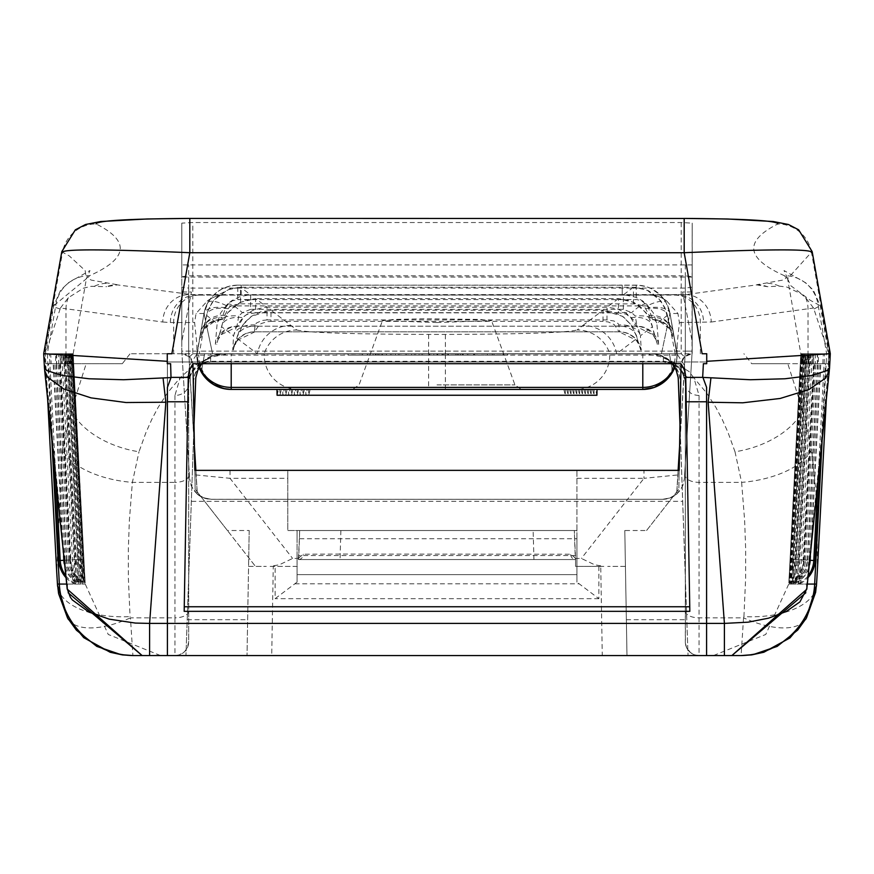 <?xml version="1.0" encoding="UTF-8"?>
<svg xmlns="http://www.w3.org/2000/svg" width="874" height="874" viewBox="0 0 874 874"><rect width="100%" height="100%" fill="white"/><g stroke="black" fill="none" stroke-linecap="round" stroke-linejoin="round"><path stroke-width="0.66" stroke-dasharray="4.37 3.28" d="M640.959 389.422A34.304 34.25 -90 0 0 675.209 355.117L675.209 353.741L677.099 353.741L669.997 313.493L677.022 355.117A34.304 34.304 0 0 1 642.794 389.422A34.304 34.304 0 0 0 669.713 376.235A10.98 10.98 0 0 0 671.866 367.572L669.429 353.741L671.866 367.572A10.98 10.98 0 0 1 669.713 376.235A34.304 34.304 0 0 1 642.794 389.422L231.206 389.422A34.304 34.304 0 0 1 196.836 355.117L196.836 353.741L196.836 355.117A34.304 34.304 0 0 0 231.14 389.422A34.304 34.304 0 0 1 196.901 355.117L204.003 313.493L196.901 355.117L196.836 353.741L212.557 353.741L196.901 353.741L204.003 313.493A34.304 34.304 0 0 1 204.614 310.707A34.304 34.304 0 0 0 204.003 313.493A34.304 34.304 0 0 1 204.614 310.707A34.304 34.304 0 0 0 204.003 313.493L196.901 353.741L198.791 353.741L198.791 355.117L264.221 355.117L264.221 353.741L609.779 353.741L609.779 355.117L677.099 355.117A34.304 34.304 0 0 1 642.794 389.422A34.304 34.304 0 0 0 677.099 355.117L677.099 353.741L669.429 353.741L677.099 353.741L669.997 313.493L677.099 355.117A34.304 34.304 0 0 1 642.794 389.422A34.304 34.304 0 0 0 677.022 355.117L677.099 344.378L679.393 322.539L677.94 313.493L666.829 301.148A27.444 27.444 0 0 0 649.655 295.106A27.444 27.444 0 0 1 663.759 299.006A34.304 34.304 0 0 0 636.217 285.142L622.212 285.142L622.212 295.106L195.984 295.106L117.247 284.88L106.595 286.694A34.304 32.043 98 0 1 116.93 284.662L117.247 284.88M679.393 322.539L711.239 322.025A27.444 25.543 82.2 0 0 685.664 294.625L622.212 295.106L622.212 285.142L237.783 285.142L638.818 285.241L646.454 286.705L651.272 288.628L659.783 294.527L666.141 302.688L669.997 313.493A34.304 34.304 0 0 0 669.386 310.707A34.304 34.304 0 0 1 669.997 313.493A34.304 34.304 0 0 0 669.386 310.707A34.304 34.304 0 0 1 669.997 313.493L677.099 354.866L677.099 353.741L609.779 353.741A34.304 34.25 -130.3 0 0 577.168 329.99L582.892 325.423A34.304 34.239 -127.1 0 1 616.618 353.741L637.102 338.271L636.764 336.73L631.782 325.532L623.61 317.033L613.308 311.81L603.005 310.226L603.005 321.381L608.173 321.916L614.313 324.658L619.12 331.847L619.677 331.847L618.825 324.975L618.071 323.555L613.865 320.966L606.993 319.928L267.007 319.928L267.007 307.222L606.993 307.222L617.12 308.773L626.155 313.165L633.235 319.698L638.129 327.816L640.413 335.78A21.948 14.552 -7.4 0 0 618.825 324.975M649.655 295.106A27.444 27.444 0 0 1 666.829 301.148L663.759 299.006A34.304 34.304 0 0 1 669.997 313.493L677.099 353.741L196.901 353.741L196.901 355.117A34.304 34.304 0 0 0 231.206 389.422A34.304 34.304 0 0 1 196.901 355.117A34.304 34.304 0 0 0 231.206 389.422A34.304 34.304 0 0 1 204.287 376.235A34.304 34.304 0 0 0 231.206 389.422A34.304 34.304 0 0 1 204.287 376.235A10.98 10.98 0 0 1 202.134 367.572A10.98 10.98 0 0 0 204.287 376.235A34.304 34.304 0 0 0 231.14 389.422A34.304 34.304 0 0 1 196.836 355.117A34.304 34.304 0 0 0 199.174 367.561M237.783 285.142A34.304 34.304 0 0 0 210.241 299.006L207.171 301.148L196.06 313.493L194.607 322.539L196.901 344.378L196.901 353.741L204.003 313.493L207.859 302.688L212.404 296.373L218.249 291.25L222.728 288.628L230.059 286.027L237.783 285.142L237.783 299.596L232.364 300.842L228.038 304.349L225.623 307.79L221.483 319.447L222.553 319.447L228.595 308.063L230.168 306.523L233.172 305.026L240.569 303.857L240.569 287.24L227.611 289.829L213.704 300.295L208.045 310.204L206.723 314.837M210.241 299.006A34.304 34.304 0 0 0 204.003 313.493A34.304 34.304 0 0 1 210.241 299.006A27.444 27.444 0 0 1 224.345 295.106A27.444 27.444 0 0 0 207.171 301.148A27.444 27.444 0 0 1 224.345 295.106M308.642 389.422L565.358 389.422L308.642 389.422L308.708 395.245L310.15 389.422M305.769 389.422L568.231 389.422L305.769 389.422L305.834 395.245L307.277 389.422M302.896 389.422L571.104 389.422L302.896 389.422L302.961 395.245L304.392 389.422M300.022 389.422L573.978 389.422L300.022 389.422L300.077 395.245L301.519 389.422M297.138 389.422L576.862 389.422L297.138 389.422L297.204 395.245L298.646 389.422M294.265 389.422L579.735 389.422L294.265 389.422L294.33 395.245L295.773 389.422M291.392 389.422L582.608 389.422L291.392 389.422L291.457 395.245L292.888 389.422M288.518 389.422L585.482 389.422L288.518 389.422L288.573 395.245L290.015 389.422M285.634 389.422L588.366 389.422L285.634 389.422L285.7 395.245L287.142 389.422M282.761 389.422L591.239 389.422L282.761 389.422L282.826 395.245L284.269 389.422M279.888 389.422L594.112 389.422L279.888 389.422L279.953 395.245L281.384 389.422M595.489 389.422L277.003 389.422L596.997 389.422L595.489 389.422L596.931 395.245M437 389.422L352.626 389.422L437 389.422M196.836 355.117L196.836 353.741L196.836 355.117M677.022 355.117A34.304 34.304 0 0 1 642.729 389.422A34.304 34.304 0 0 0 677.022 355.117L677.022 353.741L677.022 355.117M677.099 355.117A34.304 34.304 0 0 1 674.783 367.484L676.214 362.688L677.099 354.866M198.791 353.741L212.557 353.741L196.901 353.741L204.571 353.741L196.901 353.741L204.571 353.741L202.134 367.572L204.571 353.741L196.836 353.741L199.239 367.441M267.007 319.928L261.949 320.463L256.377 323.074L255.175 324.975L254.323 331.847L259.305 325.019L261.228 323.566L267.236 321.654L270.995 321.381L270.995 310.215L296.832 329.99A34.304 34.25 -49.7 0 0 264.221 353.741L199.261 353.741L203.566 329.269L200.954 337.582A21.948 21.937 90 0 1 222.553 319.447L221.483 319.447A21.948 21.948 90 0 0 199.862 337.582L200.528 333.18A21.948 19.621 -170 0 1 222.149 317.317M675.209 353.741L670.434 329.269L664.994 307.845L658.024 297.586L648.508 290.736L637.55 287.502L633.431 287.251L240.569 287.251L230.081 288.901L220.106 294.003L212.371 301.901L207.586 311.603L203.566 329.269M277.069 395.245L278.511 389.422M594.112 389.422L594.047 395.245L592.616 389.422M594.047 395.245L279.953 395.245M591.239 389.422L591.174 395.245L589.731 389.422M591.174 395.245L282.826 395.245M588.366 389.422L588.3 395.245L586.858 389.422M588.3 395.245L285.7 395.245M585.482 389.422L585.427 395.245L583.985 389.422M585.427 395.245L288.573 395.245M582.608 389.422L582.543 395.245L581.112 389.422M582.543 395.245L291.457 395.245M579.735 389.422L579.67 395.245L578.227 389.422M579.67 395.245L294.33 395.245M576.862 389.422L576.796 395.245L575.354 389.422M576.796 395.245L297.204 395.245M573.978 389.422L573.923 395.245L572.481 389.422M573.923 395.245L300.077 395.245M571.104 389.422L571.039 395.245L569.608 389.422M571.039 395.245L302.961 395.245M568.231 389.422L568.166 395.245L566.723 389.422M568.166 395.245L305.834 395.245M565.358 389.422L565.292 395.245L563.85 389.422M565.292 395.245L308.708 395.245M437 322.528L382.473 320.627L394.371 319.436L424.862 318.77L479.629 319.436L491.527 320.627L437 322.528M296.832 329.99C306.894 332.688 350.835 334.163 428.631 334.414L445.369 334.414C522.991 334.174 566.92 332.688 577.168 329.99M291.108 325.423A34.304 34.239 -52.9 0 0 257.382 353.741L236.898 338.271L232.735 349.993L233.587 335.78L236.406 326.625L243.223 316.989L252.608 310.434L263.511 307.408L267.007 307.222L255.612 298.613L244.698 300.394L235.073 305.408L227.579 312.968L222.783 322.298L216.708 344.334L215.365 344.334L217.145 323.358L220.707 312.87L227.437 304.097L231.719 300.678L239.891 296.657L248.85 294.942L625.15 294.942L635.824 297.28L642.281 300.678L646.563 304.097L653.304 312.892L656.855 323.358A21.948 11.034 -8.3 0 0 635.267 316.049L631.662 312.652L623.326 309.32L250.674 309.32L250.674 294.888L240.569 287.251M582.892 325.423L603.005 310.226L270.995 310.226L260.605 311.832L251.461 316.279L244.141 322.965L238.984 331.475L236.898 338.271M225.623 307.79A21.948 9.396 -170 0 0 204.003 313.493L196.901 354.866M377.907 353.741L377.907 355.117L429.768 355.117L348.049 355.117L348.049 353.741L525.951 353.741L348.049 353.741L507.576 353.741L348.049 353.741L348.049 355.117L348.18 353.741M677.099 344.378L677.099 353.741L130.106 353.741L196.901 353.741L196.901 344.378M419.05 353.741L507.576 353.741L419.05 353.741L419.05 355.117L419.05 353.741M487.299 353.741L507.641 353.741L487.299 353.741L487.299 355.117L507.641 355.117L507.641 353.741L507.641 355.117L487.299 355.117L487.299 353.741M706.662 393.038L715.926 407.47L722.295 419.586L728.118 432.739L735.001 451.771A72.717 44.17 166 0 0 802.693 410.562L787.813 363.704L751.695 363.704L743.894 353.741M650.759 353.741L646.17 353.926L659.794 356.461L672.991 361.978L706.596 361.978L672.991 361.978L689.029 371.516L693.901 377.918L699.047 395.43L699.047 655.576L694.513 654.812L690.493 652.583L686.68 647.809L685.413 643.395L685.325 371.767L684.462 365.408L676.935 353.741L663.377 353.741L663.377 361.312L210.623 361.312A21.948 20.626 0 0 0 188.675 381.938L188.675 641.855L187.32 647.809L184.654 651.556L179.487 654.812L174.953 655.576L699.047 655.576A13.722 13.722 0 0 1 685.325 641.855L685.325 371.767M646.17 353.926L227.83 353.926L214.206 356.461L201.009 361.978L672.991 361.978L668.949 361.978L676.236 363.835A13.722 10.707 111.1 0 1 671.287 363.453L663.377 361.978L668.949 361.978M735.001 451.771L741.622 482.372A72.717 36.205 174.1 0 0 811.651 449.815L802.693 410.562L804.976 363.704L787.813 363.704M56.734 353.741L56.668 363.704L51.205 363.704L55.641 363.704L55.641 353.741L67.975 353.741L78.769 559.513L78.747 583.329L76.18 559.655L65.375 353.741L58.678 353.741L70.324 353.741L81.391 565.238L81.402 583.176L79.119 559.502L68.325 353.741L63.31 353.741L71.974 353.741L82.746 559.305L83.358 583.078L81.621 563.992L70.586 353.741L67.003 353.741L72.924 353.741L84.603 583.002L72.138 353.741L69.756 353.741L73.176 353.741L85.16 582.98L72.99 353.741L71.515 353.741L73.176 353.741L85.018 582.98L73.154 353.741L71.57 353.741L84.199 583.471L72.618 353.741L69.723 353.741L80.506 559.426L82.659 583.614L82.407 564.036L71.395 353.741L67.189 353.741L77.994 559.557L80.408 583.406L80.463 564.145L69.45 353.741L63.999 353.741L74.814 559.721L76.355 578.031L77.502 582.794L77.578 559.579L66.774 353.741L60.011 353.741L70.849 559.928L72.553 578.785L73.919 583.592L74.672 578.02L74.508 564.484L63.463 353.741L45.273 353.741L60.448 308.019L65.965 308.762L65.965 363.704L122.305 363.704L130.106 353.741M223.241 353.741L227.83 353.926M671.909 363.704A21.948 21.948 0 0 0 663.377 361.978L210.623 361.978L202.713 363.453A13.722 10.707 68.9 0 1 197.764 363.835L201.009 361.978L167.404 361.978L167.404 392.95L167.404 361.978L210.623 361.978A21.948 21.948 0 0 0 202.091 363.704M122.305 363.704L86.187 363.704L71.307 410.562A72.717 44.17 -166 0 0 138.999 451.771L145.882 432.739L151.705 419.586L158.074 407.47L167.338 393.038M86.187 363.704L69.024 363.704L71.307 410.562L62.349 449.815A72.717 36.205 -174.1 0 0 132.378 482.372L138.999 451.771M149.596 655.576L167.338 655.576M210.623 361.978L210.623 353.741L197.065 353.741L189.538 365.408L188.675 371.767L188.675 641.855A13.722 13.722 0 0 1 174.953 655.576L174.953 617.852L130.445 617.852L132.903 655.576M706.662 655.576L724.404 655.576M739.765 655.576L731.833 655.576M142.167 655.576L134.235 655.576M298.427 558.453L298.427 559.546A5.484 5.484 -161 0 0 298.722 557.951L299.684 530.518L298.427 559.546L575.573 559.546L575.573 566.396L603.858 566.396L594.549 564.724L581.374 558.453L575.573 558.453L575.573 566.396L600.733 566.396L602.284 655.576L271.716 655.576L273.267 566.396L297.062 566.396L297.062 582.128L297.062 574.633L576.938 574.633L576.938 582.128L576.938 530.518L574.316 530.518L575.573 559.546L298.427 559.546L298.427 555.569L298.427 558.453L292.626 558.453L279.451 564.724L270.142 566.396L298.427 566.396L297.062 566.396L297.062 530.518L297.062 538.755L576.938 538.755L576.938 574.633L297.062 574.633L297.062 538.755M672.161 363.704L668.512 360.044L662.7 356.363L657.838 354.604L651.01 353.741L657.106 354.385L662.929 356.297L670.642 361.323L676.454 368.511L678.989 374.17L680.322 380.223L680.322 434.302L679.601 446.133L680.322 433.111L688.046 655.576L679.972 424.425L678.847 489.2L646.563 530.518L624.801 530.518L626.986 655.576L624.801 530.518M188.26 377.732L189.56 370.478L192.957 363.945L189.582 356.778L181.814 353.741L181.814 252.455L692.186 252.455L692.186 351.14L692.186 223.121L681.207 222.531L192.793 222.531L181.814 223.121L181.814 353.741L654.014 353.915L659.881 355.215L667.791 359.476L673.909 366.064L676.651 371.417L678.432 380.223L680.289 433.537M193.711 433.537L195.568 380.223L197.349 371.417L201.883 363.65L208.678 357.772L214.119 355.215L222.99 353.741A29.508 29.465 0 0 0 193.678 379.84L193.711 433.537L191.34 501.305L682.66 501.305M191.34 501.305L185.954 655.576L194.028 424.425L195.153 489.2L255.47 566.396L248.566 566.396L249.199 530.518L227.437 530.518L195.153 489.2L194.902 474.833L230.015 478.318L287.797 478.318L287.797 470.365L576.938 470.365L576.938 530.518L287.797 530.518L287.797 478.318M676.782 494.018L682.343 486.687L684.375 478.908L682.922 485.354L679.939 490.664L676.662 494.116L678.115 470.365L676.673 494.105L670.03 497.972L662.47 499.316L670.019 497.972L676.662 494.116L670.019 497.972L662.47 499.316L670.096 497.951L676.782 494.018L684.604 365.955M189.396 365.955L197.218 494.018L200.867 496.552L206.024 498.617L211.53 499.316L203.97 497.972L197.327 494.105L195.885 470.365L197.338 494.116L202.954 497.568L210.426 499.283L662.47 499.316L211.53 499.316L662.47 499.316L669.593 498.125L676.662 494.116L670.03 497.972L662.47 499.316A22.178 22.145 0 0 0 676.662 494.192L676.673 494.105M193.678 433.111L194.399 446.133L193.678 434.302L193.678 380.223L195.011 374.17L199.228 365.922L205.751 359.378L213.933 355.194L222.99 353.741L216.162 354.604L211.3 356.363L205.488 360.044L201.839 363.704M249.199 530.518L247.014 655.576L248.566 566.396L266.297 566.396L255.47 566.396L227.437 530.518M667.266 314.782A21.948 10.346 -11.6 0 1 667.354 315.427L656.855 323.358L658.635 344.334L657.292 344.334L652.375 326.745L648.289 315.842L640.041 306.261L629.706 300.536L618.388 298.613L255.612 298.613M674.138 337.582A21.948 21.948 -90 0 0 652.517 319.447L651.851 317.317A21.948 19.621 170 0 1 673.472 333.18L674.138 337.582L673.046 337.582L670.434 329.269M240.569 303.857L634.917 303.901L642.324 305.649L644.881 307.419L651.447 319.447A21.948 21.937 -90 0 1 673.046 337.582M651.851 317.317L648.377 307.79L645.962 304.349L641.636 300.842L637.157 299.629L237.783 299.596M228.234 308.73A21.948 10.346 -168.4 0 0 206.734 314.771M206.734 314.782A21.948 10.346 -168.4 0 0 206.646 315.427L217.145 323.358A21.948 11.034 8.3 0 1 238.733 316.049L236.952 326.199L637.048 326.199L635.267 316.049M633.431 303.857L633.431 287.24L646.957 290.07L660.526 300.58L666.032 310.412L667.277 314.837M207.859 302.688A21.948 6.642 -150.8 0 1 227.011 305.911L646.989 305.911A21.948 6.642 -29.2 0 1 666.141 302.688M645.766 308.73A21.948 10.346 -11.6 0 1 667.266 314.771M663.759 299.006A34.304 34.304 0 0 1 669.997 313.493A21.948 9.396 -10 0 0 648.377 307.79M618.388 298.613L606.993 307.222L606.993 319.928M630.788 317.688L635.704 326.199L652.987 334.742L655.467 339.09L651.097 321.916L646.115 312.75L634.262 302.546L618.388 298.602L618.388 312.848L626.221 314.159L630.788 317.688A21.948 12.684 167.9 0 1 652.233 325.882A21.948 12.684 167.9 0 1 652.375 326.745L640.413 335.78L641.265 349.993A21.948 21.926 90 0 0 619.677 331.847L254.323 331.847A21.948 21.926 -90 0 0 232.735 349.993M233.292 349.993A21.948 21.926 -90 0 1 254.88 331.847L619.12 331.847L636.217 340.15L638.872 344.727L636.906 337.135L631.268 325.019L622.496 316.301L603.005 310.215M255.175 324.975A21.948 14.552 7.4 0 0 233.587 335.78L221.625 326.745A21.948 12.684 -167.9 0 1 221.756 325.893A21.948 12.684 -167.9 0 1 243.212 317.688L245.441 315.317L248.183 314.017L255.612 312.848L255.612 298.602L239.891 302.47L227.983 312.619L222.903 321.905L218.533 339.09L221.013 334.742L238.296 326.199L243.212 317.688M641.265 349.993L640.708 349.993A21.948 21.926 90 0 0 619.12 331.847M636.884 337.036A21.948 15.71 167 0 0 615.514 326.177M258.486 326.177A21.948 15.71 -167 0 0 237.116 337.036M633.431 287.251L623.326 294.888L623.326 309.32M250.674 309.32L242.338 312.652L238.733 316.049M658.635 344.334A21.948 21.926 90 0 0 637.048 326.199L236.952 326.199A21.948 21.926 -90 0 0 215.365 344.334M646.563 304.097A21.948 5.353 -46.3 0 0 631.662 312.652L242.338 312.652A21.948 5.353 46.3 0 0 227.437 304.097M657.292 344.334A21.948 21.926 90 0 0 635.704 326.199M238.296 326.199A21.948 21.926 -90 0 0 216.708 344.334M661.443 353.741L669.506 315.787A10.98 10.98 0 0 0 669.386 310.707A10.98 10.98 0 0 1 669.506 315.787A10.98 10.98 0 0 0 669.386 310.707A10.98 10.98 0 0 1 669.506 315.787L661.443 353.741L677.022 353.741L661.443 353.741M212.557 353.741L204.494 315.787A10.98 10.98 0 0 1 204.614 310.707A10.98 10.98 0 0 0 204.494 315.787L212.557 353.741L204.494 315.787A10.98 10.98 0 0 1 204.614 310.707A10.98 10.98 0 0 0 204.494 315.787L212.557 353.741M669.429 353.741L671.866 367.572L669.429 353.741M669.713 376.235A10.98 10.98 0 0 0 671.866 367.572A10.98 10.98 0 0 1 669.713 376.235A34.304 34.304 0 0 1 642.729 389.422A34.304 34.304 0 0 0 669.713 376.235M204.571 353.741L202.134 367.572A10.98 10.98 0 0 0 204.287 376.235A10.98 10.98 0 0 1 202.134 367.572L204.571 353.741M377.907 355.117L350.092 355.117L350.092 353.741M474.506 353.741L474.506 355.117L422.142 355.117L422.142 353.741L422.142 355.117L348.049 355.117L507.576 355.117L348.049 355.117L448.406 355.117L429.768 355.117L429.768 353.741L429.768 355.117L429.768 353.741L429.768 355.117L473.948 355.117L463.231 355.117L463.231 353.741L463.231 355.117L463.231 353.741L463.231 355.117L463.231 353.741L463.231 355.117L348.049 355.117L463.231 355.117L463.231 353.741L463.231 355.117L367.506 355.117L448.449 355.117L437.732 355.117L437.732 353.741L437.732 355.117L367.506 355.117L367.506 353.741L367.506 355.117L378.234 355.117L378.234 353.741L378.234 355.117L378.234 353.741L378.234 355.117L463.231 355.117L348.049 355.117L348.049 353.741L348.049 355.117L463.231 355.117L463.231 353.741L463.231 355.117L348.049 355.117L350.736 355.117L350.736 353.741M350.092 355.117L348.18 355.117M494.061 355.117L494.061 353.741M507.576 355.117L507.576 353.741M474.506 355.117L348.049 355.117L348.049 353.741L348.049 355.117L428.937 355.117L348.049 355.117L352.834 355.117L348.049 355.117L348.049 353.741L348.049 355.117L348.049 353.741L348.049 355.117L348.049 353.741L348.049 355.117L352.834 355.117L350.736 355.117L352.834 355.117L352.834 353.741M448.449 355.117L448.449 353.741L448.449 355.117M367.506 355.117L367.506 353.741L367.506 355.117M69.024 363.704L45.841 363.704L45.273 353.741L47.458 395.463M62.349 449.815L56.668 571.246M65.965 363.704L45.841 363.704M60.448 308.019L68.325 297.739L83.401 288.202L91.093 286.311L106.595 286.694M68.325 297.739A27.444 25.543 97.8 0 0 65.965 308.762L162.761 322.025A27.444 25.543 97.8 0 1 188.336 294.625L685.664 294.625L756.753 284.88L767.405 286.694L779.357 286.126L786.906 287.076L801.087 293.795L805.675 297.739L813.552 308.019L828.727 353.741L813.399 353.741L813.432 363.704L825.482 363.704L805.162 363.704L805.183 353.741L803.239 353.741L803.25 363.704L817.507 363.704L817.561 353.741M66.653 584.072L85.248 584.072L67.134 584.072L45.186 365.966L44.541 353.741L61.704 353.741L49.37 353.741L50.681 353.741L51.205 363.704M64.927 353.741L75.743 559.677L76.147 578.806L75.404 583.624L74.093 578.009L72.531 559.841L61.704 353.741L64.927 353.741M192.957 363.945L680.868 363.704L684.44 370.478L685.74 377.732M702.117 353.741L706.727 353.741L706.727 363.704M167.273 353.741L167.273 361.301M822.795 363.704L823.319 353.741L824.63 353.741L812.296 353.741L801.469 559.841L799.797 578.806L798.497 583.624L798.038 564.407L809.073 353.741L818.359 353.741L818.359 363.704L822.795 363.704L817.332 363.704L817.266 353.741M802.485 353.741L801.01 353.741L801.862 353.741L789.397 583.002L801.076 353.741L804.244 353.741L801.862 353.741L803.414 353.741L792.314 565.128L790.642 583.078L791.014 563.992L802.026 353.741L806.997 353.741L803.414 353.741L805.675 353.741L794.881 559.502L792.598 583.176L792.663 564.091L803.676 353.741L810.69 353.741L805.675 353.741L808.625 353.741L797.82 559.655L795.253 583.329L795.001 564.233L806.025 353.741L829.47 353.741L811.465 252.204L787.594 278.719L800.824 353.741L802.485 353.741L802.474 363.704L814.076 363.704L801.775 363.704L801.775 353.741M800.824 353.741L788.84 582.98L800.824 353.741L788.982 582.98L801.272 353.741L801.873 353.741L801.72 363.704L814.207 363.704L801.873 363.704L801.873 353.741M803.239 353.741L801.382 353.741L789.801 583.471L802.43 353.741L803.02 353.741L801.72 353.741M813.399 353.741L807.226 353.741L796.159 565.194L796.564 582.794L799.186 559.721L810.001 353.741L812.383 353.741L804.55 353.741L793.483 565.358L793.592 583.406L795.744 564.145L806.811 353.741L808.319 353.741L802.605 353.741L791.833 559.338L791.341 583.614L793.494 559.426L804.277 353.741L805.183 353.741M810.537 353.741L799.71 559.753L799.36 578.785L800.169 583.592L801.556 578.02L802.878 564.484L813.989 353.741L810.537 353.741M829.459 353.741L828.814 365.966L806.866 584.072L788.752 584.072L807.347 584.072M826.542 395.463L828.727 353.741L828.159 363.704L804.976 363.704M817.332 571.279L817.081 502.823L811.651 449.815M828.159 363.704L751.695 363.704M711.239 322.025L813.552 308.019M816.36 586.432A72.717 36.293 3.9 0 1 743.938 616.618L743.556 617.852A72.717 32.316 -149.2 0 0 805.511 619.513M68.489 619.513A72.717 32.316 -30.8 0 0 130.445 617.852L130.062 616.618A72.717 36.293 -3.9 0 1 57.64 586.432M828.814 365.966L829.339 368.686M44.661 368.675L45.186 365.966M685.325 610.992A13.722 6.861 180 0 0 699.047 617.852L743.556 617.852L741.097 655.576M805.828 592.801L806.866 584.072M67.134 584.072L68.172 592.801M801.469 559.841L809.87 560.289M799.71 559.753L798.257 559.677M823.319 353.741L818.359 353.741M797.82 559.655L795.231 559.513M815.322 353.741L815.256 363.704L820.533 363.704L812.001 363.704L811.957 353.741M812.001 363.704L815.256 363.704M794.881 559.502L792.893 559.393M810.69 353.741L810.657 363.704L817.856 363.704L807.805 363.704L807.773 353.741M807.805 363.704L810.657 363.704M792.631 559.382L791.254 559.305M806.997 353.741L806.964 363.704L815.89 363.704L804.725 363.704L804.703 353.741M804.725 363.704L806.964 363.704M791.09 559.294L790.304 559.262M804.244 353.741L804.233 363.704L814.623 363.704L802.725 363.704L802.714 353.741M802.725 363.704L804.233 363.704M790.238 559.251L803.785 559.961L790.052 559.251M801.775 363.704L802.474 363.704M790.609 559.273L791.647 559.327M801.971 353.741L801.971 363.704L815.857 363.704L803.009 363.704L803.02 353.741M803.009 363.704L801.971 363.704M791.833 559.338L793.494 559.426M805.162 363.704L803.25 363.704M793.767 559.436L796.006 559.557M805.566 353.741L805.588 363.704L819.156 363.704L808.297 363.704L808.319 353.741M808.297 363.704L805.588 363.704M796.422 559.579L799.186 559.721M808.996 353.741L809.029 363.704L820.806 363.704L812.339 363.704L812.383 353.741M812.339 363.704L809.029 363.704M815.158 560.562L803.151 559.928M807.215 560.147L817.507 363.704L813.432 363.704M70.849 559.928L58.842 560.562M75.743 559.677L74.29 559.753M56.439 353.741L56.482 363.704L48.518 363.704L60.568 363.704L60.601 353.741M60.568 363.704L70.75 363.704L70.761 353.741M74.814 559.721L77.578 559.579M61.617 353.741L61.661 363.704L53.194 363.704L64.971 363.704L65.004 353.741M64.971 363.704L61.661 363.704M77.994 559.557L80.233 559.436M65.681 353.741L65.703 363.704L54.844 363.704L68.412 363.704L68.434 353.741M68.412 363.704L65.703 363.704M80.506 559.426L82.167 559.338M68.817 353.741L68.838 363.704L56.493 363.704L66.785 560.147M70.75 363.704L68.838 363.704M82.353 559.327L83.391 559.273M70.98 353.741L70.991 363.704L58.143 363.704L72.029 363.704L72.029 353.741M72.029 363.704L70.991 363.704M72.127 353.741L72.127 363.704L59.793 363.704L72.28 363.704L72.28 353.741M83.948 559.251L70.215 559.961L83.762 559.251M72.225 353.741L72.225 363.704L59.924 363.704L71.526 363.704L71.515 353.741M71.526 363.704L72.225 363.704M83.696 559.262L82.91 559.294M71.286 353.741L71.275 363.704L59.377 363.704L69.767 363.704L69.756 353.741M69.767 363.704L71.275 363.704M82.746 559.305L81.369 559.382M69.297 353.741L69.275 363.704L58.11 363.704L67.036 363.704L67.003 353.741M67.036 363.704L69.275 363.704M81.107 559.393L79.119 559.502M66.227 353.741L66.195 363.704L56.144 363.704L63.343 363.704L63.31 353.741M63.343 363.704L66.195 363.704M78.769 559.513L76.18 559.655M62.043 353.741L61.999 363.704L53.467 363.704L58.744 363.704L58.678 353.741M58.744 363.704L61.999 363.704M64.13 560.289L72.531 559.841M55.641 353.741L50.681 353.741M55.641 363.704L56.668 363.704M445.008 355.117L455.725 355.117L445.008 355.117L445.008 353.741L455.725 353.741L445.008 353.741L445.008 355.117M455.725 355.117L503.085 355.117L455.725 355.117L455.725 353.741L503.085 353.741L455.725 353.741L455.725 355.117M503.085 355.117L503.085 353.741L503.085 355.117M525.951 355.117L525.951 353.741L525.951 355.117M350.736 355.117L348.049 355.117L348.049 353.741L348.049 355.117L443.774 355.117L433.056 355.117L433.056 353.741L433.056 355.117L348.049 355.117L348.049 353.741L348.049 355.117L348.049 353.741L348.049 355.117L348.049 353.741L348.049 355.117L352.834 355.117M460.554 355.117L428.937 355.117L463.231 355.117L460.554 355.117L460.554 353.741M463.231 355.117L463.231 353.741L463.231 355.117M443.774 355.117L443.774 353.741L443.774 355.117M448.406 355.117L448.395 353.741L448.406 355.117M404.509 355.117L373.111 355.117L406.115 355.117L404.509 355.117L404.509 353.741L362.393 353.741L404.509 353.741M362.393 355.117L373.111 355.117L362.393 355.117L362.393 353.741L362.393 355.117M429.768 355.117L429.768 353.741L429.768 355.117M188.675 371.767L188.675 381.938M201.697 363.879A21.948 21.948 0 0 0 188.675 383.926A13.722 11.493 180 0 1 174.953 395.43L180.099 377.918L194.083 365.277L205.051 361.978M197.622 366.14L202.713 363.453L197.535 366.173L191.832 372.575A13.722 12.039 31.1 0 1 180.099 377.918L167.36 393.016M189.199 379.076L191.832 372.575L189.21 379.054L188.675 383.926M210.623 353.741L663.377 353.741M676.935 353.741L197.065 353.741M699.047 395.43A13.722 11.493 180 0 1 685.325 383.926A21.948 21.948 0 0 0 672.303 363.879M685.325 383.926L684.79 379.054L682.168 372.575A13.722 12.039 148.9 0 0 693.901 377.918L706.596 392.95M684.801 379.076L682.168 372.575L678.956 368.467L671.287 363.453L676.279 366.075M197.338 494.116L197.338 494.192A22.178 22.145 0 0 0 211.53 499.316L203.97 497.972L197.338 494.116L203.38 497.743L211.53 499.316L203.981 497.972L197.207 493.996L194.061 490.664L191.078 485.354L189.614 478.701L191.657 486.687L197.218 494.018M625.434 566.396L607.703 566.396L625.434 566.396M680.322 433.111L680.322 379.84A29.508 29.465 0 0 0 651.01 353.741L692.186 353.741L692.186 252.455M598.887 566.396L598.887 598.668L576.938 582.128M297.062 582.128L275.113 598.668L275.113 566.396M576.938 538.755L576.938 530.518L287.797 530.518L287.797 470.365L194.826 470.365L194.902 474.833M298.722 557.951L303.322 554.225L340.052 554.05L570.678 554.225L575.278 557.951L574.316 530.518L297.062 530.518M679.098 474.833L679.174 470.365L643.985 470.365L643.985 478.318L679.098 474.833L678.847 489.2L646.563 530.518M270.142 566.396L273.267 566.396M600.733 566.396L603.858 566.396M188.249 378.005L184.174 611.33M685.751 378.005L689.826 611.33M692.186 277.058L181.814 277.058L181.814 351.14L181.814 252.455M181.814 223.121L181.814 277.058M756.753 284.88L757.07 284.662A34.304 32.043 82 0 1 767.405 286.694M162.761 322.025L170.408 322.539A27.444 25.575 -90 0 1 195.984 295.106L678.016 295.106A27.444 25.575 90 0 1 703.592 322.539M817.332 363.704L818.359 363.704M241.169 295.106L241.169 285.142L241.169 295.106M59.956 308.959L55.018 307.287L53.74 305.747L86.395 278.751L85.128 270.536L69.232 255.863L62.535 252.204L44.519 353.741M787.605 278.73L790.773 285.689L810.34 300.339L820.249 305.736L814.044 308.959M681.207 222.531L681.207 353.741L684.418 356.778L692 353.741L688.406 354.352L685.216 356.089L682.769 358.777L681.108 363.311L679.972 424.425M692.186 292.003L692.186 341.395L692.186 292.003L682.583 292.003L692.186 341.395L682.583 292.003L692.186 292.003M692 353.741L692.186 223.121M681.207 353.741L192.793 353.741L192.793 222.531M181.814 292.003L181.814 341.395L181.814 292.003L191.417 292.003L181.814 341.395L191.417 292.003L181.814 292.003M181.814 351.14L189.614 478.701L181.814 351.14L685.325 351.14L181.814 351.14M189.582 356.778L192.793 353.741M684.418 356.778L681.043 363.945M575.573 558.453L575.573 559.546A5.484 5.484 -2 0 1 575.278 557.951A5.484 5.484 -2 0 0 575.573 559.546A5.484 4.894 90 0 1 570.678 554.225M643.985 470.365L576.938 470.365L576.938 530.518M182 353.741L185.594 354.352L188.784 356.089L191.231 358.777L192.892 363.311L194.028 424.425M299.684 530.518L574.316 530.518M230.015 470.365L230.015 478.318L292.626 558.453M298.427 559.546A5.484 4.894 90 0 0 303.322 554.225M685.402 351.14L692.186 351.14L684.386 478.701L692.186 351.14L685.336 351.14L680.322 434.302M188.675 277.134L188.675 288.103L181.814 287.153M692.186 287.153L685.325 288.103L188.675 288.103L188.675 351.14L189.538 365.408M692.186 264.909L181.814 264.909M181.814 276.752L188.675 275.802L685.325 275.802L692.186 276.752M231.206 389.422A34.304 34.304 0 0 1 196.901 355.117L198.791 355.117A34.304 34.25 -90 0 0 233.041 389.422M428.631 334.414L428.631 355.117L445.369 355.117L445.369 334.414M298.482 389.422A34.304 34.25 -90 0 1 264.221 355.117L428.631 355.117L428.631 389.422M445.369 389.422L445.369 355.117L609.779 355.117A34.304 34.25 -90 0 1 575.518 389.422M437 384.899L514.928 384.899L437 384.899M743.938 616.618L745.631 578.227L745.664 549.342L744.637 520.511L741.622 482.372L699.047 482.372A13.722 6.861 180 0 1 685.325 475.511M188.675 610.992A13.722 6.861 180 0 1 174.953 617.852L174.953 482.372L132.378 482.372L129.363 520.511L128.336 549.342L128.369 578.227L130.062 616.618M167.404 482.372L167.404 393.016M167.404 655.576L167.404 617.852M187.2 619.699L247.637 619.699M640.708 349.993L637.102 338.271M200.954 337.582L199.862 337.582M225.153 315.427A21.948 17.469 -166.1 0 0 203.871 327.695M648.847 315.427A21.948 17.469 -13.9 0 1 670.129 327.695M636.217 285.142L636.217 299.596M270.995 321.381L603.005 321.381M255.612 312.848L618.388 312.848M642.794 353.741L642.794 363.704M231.206 363.704L231.206 353.741M196.901 354.265A34.304 33.136 0 0 0 199.523 366.96M674.477 366.96A34.304 33.136 -0 0 0 677.099 354.265M381.84 355.117L381.84 353.741L381.829 355.117M473.948 355.117L473.948 353.741L473.948 355.117M386.559 355.117L386.559 353.741M376.006 355.117L376.006 353.741M382.353 355.117L382.353 353.741L382.353 355.117M442.517 355.117L442.517 353.741M462.477 355.117L462.477 353.741M457.244 355.117L457.244 353.741M467.808 355.117L467.808 353.741M51.555 434.684L47.338 353.741L56.056 303.988A34.304 34.01 -114 0 1 89.629 275.692C128.172 258.453 130.324 241.191 96.085 223.919A34.304 34.064 116.6 0 0 62.535 252.204M811.465 252.204A34.304 34.064 63.4 0 0 777.915 223.919C743.676 241.191 745.828 258.453 784.371 275.692A34.304 34.01 -66 0 1 817.944 303.988L826.662 353.741L822.445 434.684M805.675 297.739A27.444 25.543 82.2 0 1 808.035 308.762L808.035 363.704M706.596 617.852L706.596 655.576M411.414 355.117L411.414 353.741M492.368 355.117L492.368 353.741L492.368 355.117M473.588 355.117L473.588 353.741M428.937 355.117L428.937 353.741L428.937 355.117M375.492 355.117L375.492 353.741M379.829 355.117L379.829 353.741M398.948 355.117L398.948 353.741M414.986 355.117L414.986 353.741M442.026 355.117L442.026 353.741M447.772 355.117L447.772 353.741M437.076 355.117L437.076 353.741M433.886 355.117L433.886 353.741M395.398 355.117L395.398 353.741M390.94 355.117L390.94 353.741M373.111 355.117L373.111 353.741L373.111 355.117M174.953 655.576A13.722 13.722 0 0 0 188.675 641.855M174.953 395.43L174.953 482.372A13.722 6.861 180 0 0 188.675 475.511M685.325 381.938A21.948 20.626 0 0 0 663.377 361.312L663.377 361.978M685.325 641.855A13.722 13.722 0 0 0 699.047 655.576M626.363 619.699L686.8 619.699M598.887 598.668L275.113 598.668M294.909 583.799L579.091 583.799M116.93 284.662L91.136 280.084L87.553 277.888L89.629 275.692M784.371 275.692L786.447 277.888L782.864 280.084L757.07 284.662M700.358 353.741L700.358 322.539A27.444 25.575 90 0 0 674.783 295.106M199.217 295.106A27.444 25.575 -90 0 0 173.642 322.539L194.607 322.539M170.408 322.539L173.642 322.539L173.642 353.741M779.357 286.126A34.304 32.043 82 0 0 767.044 283.263M94.643 286.126A34.304 32.043 98 0 1 106.956 283.263M204.003 313.493L196.06 313.493M677.94 313.493L669.997 313.493M576.938 478.318L643.985 478.318L581.374 558.453M575.573 555.569L298.427 555.569M533.948 559.546L533.129 530.518M340.871 530.518L340.052 559.546M684.462 365.408L685.336 351.14L685.325 277.134M188.675 351.14L188.675 264.844M193.678 434.302L188.598 351.14M685.325 264.844L685.325 351.14M492.226 322.528L514.928 384.899L521.374 389.422M381.774 322.528L359.072 384.899L352.626 389.422M206.723 314.826L202.473 332.874L205.019 328.263L215.649 320.561L222.553 319.447M667.277 314.826L671.527 332.874L668.971 328.253L658.188 320.507L651.447 319.447M254.88 331.847L237.783 340.15L235.128 344.727L237.094 337.135L242.754 324.997L251.548 316.29L270.995 310.215M348.049 355.117L348.049 353.741M375.842 355.117L375.842 353.741M462.783 355.117L462.783 353.741M457.091 355.117L457.091 353.741M84.865 576.665L85.248 584.072L108.245 634.458L160.608 655.576M789.135 576.665L788.752 584.072L765.755 634.458L713.392 655.576M817.321 571.443L817.223 573.213M56.766 573.005L56.679 571.443M44.421 367.08L44.498 368.216M829.535 368.063L829.579 366.96M806.888 588.104L806.757 589.273M67.112 588.104L67.222 589.109M798.607 583.624A27.444 27.444 0 0 0 808.253 575.627M818.097 478.297L824.619 353.948M795.253 583.329A27.444 27.444 0 0 0 810.253 559.589M810.231 560.3L820.511 364.054M792.598 583.176A27.444 27.444 0 0 0 807.587 559.447M807.554 560.158L817.824 364.141M790.642 583.078A27.444 27.444 0 0 0 805.62 559.349M805.599 560.059L815.857 364.229M789.397 583.002A27.444 27.444 0 0 0 804.364 559.284M804.331 559.994L814.59 364.283M788.84 582.98A27.444 27.444 0 0 0 803.818 559.251M803.785 559.961L814.076 363.704M788.982 582.98A27.444 27.444 0 0 0 803.949 559.262M803.927 559.972L814.207 363.704M801.698 353.741L801.698 363.704M789.801 583.471A27.444 27.444 0 0 0 805.599 559.305M805.566 560.059L815.857 363.704M791.341 583.614A27.444 27.444 0 0 0 807.237 559.382M793.592 583.406A27.444 27.444 0 0 0 808.887 559.502M808.854 560.234L819.156 363.704M796.575 582.783A27.444 27.444 0 0 0 810.526 559.655M810.504 560.321L820.773 364.229M800.191 583.592A27.444 27.444 0 0 0 808.046 577.605M821.014 448.941L825.449 364.218M65.954 577.605A27.444 27.444 0 0 0 73.809 583.581M52.986 448.941L48.551 364.218M63.474 559.655A27.444 27.444 0 0 0 77.425 582.783M63.496 560.321L53.227 364.229M65.113 559.502A27.444 27.444 0 0 0 80.408 583.406M65.146 560.234L54.844 363.704M66.763 559.382A27.444 27.444 0 0 0 82.659 583.614M68.401 559.305A27.444 27.444 0 0 0 84.199 583.471M68.434 560.059L58.143 363.704M70.051 559.262A27.444 27.444 0 0 0 85.018 582.98M70.073 559.972L59.793 363.704M70.182 559.251A27.444 27.444 0 0 0 85.16 582.98M70.215 559.961L59.924 363.704M69.636 559.284A27.444 27.444 0 0 0 84.603 583.002M69.669 559.994L59.41 364.283M68.38 559.349A27.444 27.444 0 0 0 83.358 583.078M68.401 560.059L58.143 364.229M66.413 559.447A27.444 27.444 0 0 0 81.402 583.176M66.446 560.158L56.176 364.141M63.747 559.589A27.444 27.444 0 0 0 78.747 583.329M63.769 560.3L53.489 364.054M55.903 478.297L49.381 353.948M65.747 575.627A27.444 27.444 0 0 0 75.393 583.624M458.457 355.117L458.457 353.741M406.115 355.117L406.115 353.741M72.302 353.741L72.302 363.704M787.627 278.74L784.033 270.547L805.642 282.783L813.377 290.223L820.249 305.736L828.727 353.741M45.273 353.741L53.74 305.747L60.568 290.299L68.478 282.695L89.967 270.547L86.373 278.74M73.176 353.741L86.406 278.719"/><path stroke-width="1.31" d="M199.174 367.561A34.304 34.304 0 0 0 231.14 389.422L642.761 389.422L654.113 387.488L664.153 381.927L671.8 373.34L674.761 367.441A34.304 34.304 0 0 1 642.794 389.422L642.794 387.401L231.206 387.401L231.206 363.704M596.997 389.422L596.931 395.245L277.069 395.245L277.003 389.422M56.679 571.421L57.476 584.072L59.334 584.072A75.459 75 90 0 0 134.235 655.576L149.596 655.576L142.167 655.576L68.172 592.801M167.338 655.576L174.953 655.576M699.047 655.576L706.662 655.576M805.828 592.801L731.833 655.576L724.404 655.576L739.765 655.576A75.459 75 -90 0 0 814.666 584.072L816.524 584.072L817.321 571.454M706.596 655.576L706.596 623.402L724.404 623.402L724.404 655.576L149.596 655.576L149.596 623.402L167.404 623.402L167.404 655.576M271.716 655.576L602.284 655.576M672.161 363.704L676.181 370.259L678.224 377.666L679.972 424.425M194.028 424.425L195.776 377.666L197.819 370.259L201.839 363.704M678.115 470.365L679.601 446.133L678.115 470.365M194.399 446.133L195.885 470.365L194.399 446.133M806.833 588.759L799.918 601.891L786.065 611.592L768.574 618.169L748.089 622.179L724.404 623.402L708.148 402.226L742.703 402.805L780.1 398.478L808.931 389.586L825.657 378.081L829.295 370.729L829.339 368.686M199.239 367.441L204.603 376.716L213.3 384.352L223.984 388.646L231.14 389.422M43.7 353.762L44.454 367.976L47.098 370.674L62.535 375.503L89.061 378.77L123.562 379.742L171.009 377.579L170.616 363.704L167.273 363.704L170.616 363.704M167.273 363.704L167.273 361.301L44.53 353.741M45.186 365.966L44.465 367.899M830.3 353.762L829.546 367.976L826.902 370.674L811.465 375.503L784.939 378.77L750.438 379.742L702.663 377.382L685.729 377.382A24.691 24.691 0 0 0 680.868 363.704L193.132 363.704A24.691 24.691 0 0 0 188.271 377.382L171.337 377.382M702.663 377.382L703.384 363.704L706.727 363.704L706.727 353.741L702.117 353.741L684.189 252.717L684.189 218.424C745.609 218.828 776.855 220.641 777.915 223.919M171.883 353.741L167.273 353.741L171.883 353.741L189.811 252.717L189.811 218.424L684.189 218.467L189.811 218.424C128.402 218.828 97.156 220.641 96.085 223.919M167.273 361.301L167.273 353.741M703.384 363.704L706.727 363.704M829.535 367.856L828.814 365.966M829.47 353.741L706.727 361.301M805.511 619.513A72.717 32.316 -149.2 0 0 805.992 618.759A72.717 32.316 -149.2 0 0 806.494 617.852L815.628 592.343L816.524 584.072A72.717 36.293 3.9 0 1 816.48 585.252L817.223 573.213M816.48 585.372A72.717 36.293 3.9 0 1 816.36 586.432M57.64 586.432A72.717 36.293 -3.9 0 1 57.52 585.372M57.52 585.252A72.717 36.293 -3.9 0 1 57.476 584.072L58.602 593.643L67.506 617.852L76.442 630.23L96.839 646.41L120.852 654.604L132.903 655.576L122.513 654.921L110.2 652.277L83.729 637.659L67.964 618.683L57.52 585.252L56.766 573.005M806.888 588.322L806.866 584.072M67.134 584.072L67.123 588.3M67.167 588.726L70.281 597.106L72.313 599.914L88.962 612.095L109.217 619.153L135.394 623.075L149.596 623.402L165.852 402.226L126.009 402.532L91.038 397.878L63.9 389.05L47.72 377.306L44.694 370.696L67.178 588.89M44.661 370.379L44.661 368.675M163.056 377.983L165.852 402.226M171.009 377.579L167.404 387.401L167.404 623.402L706.596 623.402L706.596 387.401L702.991 377.579M710.933 377.972L708.137 402.226M816.48 585.252L806.036 618.694L789.954 637.922L763.854 652.244L751.542 654.91L741.097 655.576L753.148 654.604L777.161 646.41L797.689 630.088L806.494 617.852M68.489 619.513A72.717 32.316 -30.8 0 1 68.008 618.759A72.717 32.316 -30.8 0 1 67.506 617.852M809.87 560.289L815.158 560.562L821.014 448.941M52.986 448.941L58.842 560.562L64.13 560.289M685.74 377.732L689.826 611.33L184.174 611.33L188.26 377.732M192.957 363.945L194.826 470.365L679.174 470.365L681.043 363.945M188.249 378.005L188.271 377.382M685.729 377.382L685.751 378.005M62.535 252.204C63.584 248.97 106.016 249.134 189.811 252.717L684.189 252.717C768.104 249.134 810.537 248.97 811.465 252.204M642.794 363.704L642.794 387.401A34.304 33.136 -0 0 0 674.477 366.96M231.206 389.422L231.206 387.401A34.304 33.136 0 0 1 199.523 366.96M66.653 584.072L59.334 584.072L51.555 434.684M822.445 434.684L814.666 584.072L807.347 584.072M167.404 401.778L187.834 401.778M686.166 401.778L706.596 401.778M689.739 606.753L184.261 606.753M56.668 571.246L47.458 395.463M817.332 571.246L826.542 395.463M806.822 588.89L829.295 370.718M44.498 368.216L44.607 369.669M829.339 369.964L829.535 368.063M806.757 589.273L731.866 655.576M67.222 589.109L142.134 655.576M808.253 575.627A27.444 27.444 0 0 0 813.814 559.764M813.792 560.485L818.097 478.297M808.046 577.605A27.444 27.444 0 0 0 815.191 559.852M58.809 559.852A27.444 27.444 0 0 0 65.954 577.605M60.208 560.485L55.903 478.297M60.186 559.764A27.444 27.444 0 0 0 65.747 575.627M684.189 218.424L727.638 218.992L773.228 221.515L788.446 224.498L798.65 229.818L812.175 251.625L830.278 353.577M43.722 353.577L61.814 251.614L75.361 229.818L85.543 224.498L100.772 221.515L147.105 218.97L189.811 218.424"/></g></svg>
